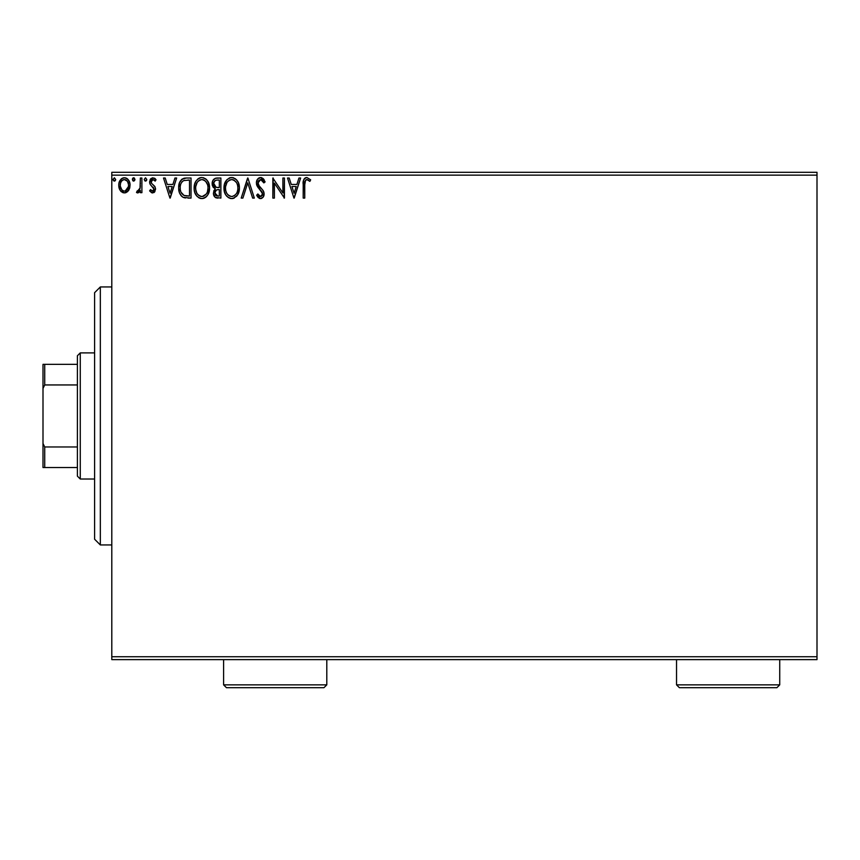 <?xml version="1.0" encoding="UTF-8"?>
<svg xmlns="http://www.w3.org/2000/svg" width="860" height="860" viewBox="0 0 860 860"><rect width="100%" height="100%" fill="white"/><g stroke="black" fill="none" stroke-linecap="round" stroke-linejoin="round"><path stroke-width="1.29" d="M111.8 659.62L817 659.62L111.8 659.62L111.8 175.15L817 175.15L817 656.75L111.8 656.75L111.8 659.62M128.57 190.511L129.72 188.028L129.989 184.008L128.688 180.331L126.893 178.461L124.399 177.762L121.916 178.461L119.078 182.728L118.766 185.996L119.572 189.329L121.034 191.5L123.163 192.78L125.646 192.78L127.774 191.49L130.064 185.308C130.107 181.148 128.215 178.633 124.399 177.762C120.594 178.633 118.701 181.148 118.744 185.308L120.249 190.522L124.399 192.941L128.57 190.511M140.352 178.02L141.9 178.02L140.352 178.02L140.008 188.48L139.148 190.415L137.234 190.877L136.493 192.436L138.589 192.704L140.352 190.522L140.352 192.683L141.9 192.683L141.9 178.02L141.9 192.683L141.9 178.02L140.352 178.02L140.115 187.985L136.493 192.436L137.675 192.941L140.352 190.522L140.352 192.683L141.9 192.683L140.352 192.683M152.596 192.941L154.832 191.662L155.51 188.512L154.671 186.254L151.532 183.32L151.274 181.095L153.048 179.568L155.166 181.105L156.047 179.751L152.876 177.762L150.876 178.611L149.629 181.632L150.306 184.577L153.972 188.824L152.833 191.092L150.522 189.598L149.619 190.855L151.682 192.748L152.596 192.941L155.531 189.093L155.036 186.835L151.532 183.32L151.166 181.922L153.048 179.568L155.166 181.105L156.047 179.751L152.876 177.762L149.619 181.998L150.124 184.266L153.994 189.168L152.5 191.146L150.522 189.598L149.619 190.855L152.596 192.941M184.61 178.149L186.373 178.02L182.051 179.159L179.589 182.61L178.686 187.802L179.353 192.468L181.051 195.65L183.223 197.359L191.038 198.09L191.038 178.02L186.373 178.02C181.019 178.751 178.461 182.008 178.686 187.802C178.461 191.92 179.966 195.102 183.223 197.359L191.038 198.09L191.038 178.02L191.038 198.09L187.996 198.09M216.87 178.02L220.88 178.02L215.344 178.267L212.775 180.697L212.312 185.308L213.248 187.34L215.301 188.845L213.861 190.748L213.484 194.08L215.258 197.413L220.88 198.09L220.88 178.02L220.88 198.09L220.88 178.02L216.87 178.02C213.731 178.504 212.151 180.406 212.13 183.718L215.301 188.845L213.42 193.113C213.441 196.274 214.989 197.94 218.042 198.09L217.623 198.079M242.885 198.09L241.208 198.09L247.637 178.02L241.208 198.09L242.885 198.09L247.766 182.868L252.647 198.09L254.323 198.09L247.895 178.02L254.323 198.09L247.895 178.02L241.208 198.09L242.885 198.09L247.766 182.868L252.647 198.09L254.323 198.09L252.647 198.09M282.886 178.02L282.886 192.952L272.846 178.02L272.846 198.09L274.394 198.09L274.394 183.126L284.423 198.09L284.423 178.02L282.886 178.02L284.423 178.02L282.886 178.02L282.886 192.952L272.846 178.02L272.846 198.09L274.394 198.09L274.394 183.126L284.423 198.09L284.423 178.02L284.101 198.09M304.752 184.739L305.547 180.245L307.418 179.643L309.879 181.363L310.664 179.826L306.88 177.504L304.805 178.235L303.601 180.084L303.204 198.09L304.752 198.09L304.752 184.739C304.279 182.277 304.999 180.557 306.891 179.568L309.879 181.363L310.664 179.826L306.88 177.504C303.806 178.547 302.591 180.89 303.204 184.534L303.204 198.09L304.752 198.09L304.752 183.954M298.958 178.02L300.635 178.02L294.206 198.09L300.635 178.02L298.958 178.02L296.894 184.448L291.25 184.448L289.196 178.02L287.509 178.02L293.948 198.09L300.635 178.02L298.958 178.02L296.894 184.448L291.25 184.448L289.196 178.02L287.509 178.02L293.948 198.09L287.509 178.02L289.196 178.02M260.623 177.504L257.462 179.342L256.387 182.933L257.376 186.502L262.504 193.306L262.063 195.714L260.988 196.488L259.204 195.994L257.849 193.973L256.646 195.209L258.129 197.467L260.515 198.606L263.246 197.037L264.052 193.124L262.988 190.372L258.43 184.932L258.161 181.589L260.731 179.568L262.73 180.783L263.88 182.911L265.127 181.89L262.923 178.375L260.623 177.504C257.828 178.117 256.409 179.923 256.387 182.933L262.558 194.005L260.537 196.542L257.849 193.973L256.646 195.209L260.515 198.606C262.934 198.079 264.127 196.521 264.106 193.919L263.31 190.866L258.43 184.932L257.925 182.965L260.731 179.568L263.88 182.911L265.127 181.89L260.623 177.504M239.402 187.964L238.381 182.696L236.435 179.686L233.436 177.762L229.878 177.762L226.889 179.729L224.385 184.481L224.395 191.673L225.825 195.005L228.33 197.606L230.878 198.542L233.565 198.316L237.607 194.876L239.402 187.964C239.478 182.255 236.898 178.762 231.662 177.504C226.438 178.815 223.869 182.331 223.965 188.06C223.869 193.855 226.47 197.37 231.781 198.606C236.973 197.23 239.521 193.694 239.402 187.964L239.381 187.061M209.56 187.964L208.539 182.696L206.594 179.686L203.594 177.762L200.917 177.569L198.413 178.547L195.962 181.17L194.543 184.481L194.22 189.877L194.908 192.823L197.101 196.435L200.143 198.359L202.842 198.531L205.336 197.52L207.765 194.876L209.56 187.964C209.636 182.255 207.056 178.762 201.821 177.504C196.596 178.815 194.027 182.331 194.124 188.06C194.027 193.855 196.628 197.37 201.939 198.606C207.131 197.23 209.679 193.694 209.56 187.964M174.946 178.02L176.633 178.02L170.194 198.09L176.633 178.02L174.946 178.02L172.892 184.448L167.249 184.448L165.195 178.02L163.507 178.02L169.947 198.09L176.633 178.02L174.946 178.02L172.892 184.448L167.249 184.448L165.195 178.02L163.507 178.02L169.947 198.09L163.507 178.02L165.195 178.02M146.791 179.439L145.501 177.762L144.211 179.439L144.942 180.955L146.469 180.535L146.791 179.439L145.501 177.762L144.211 179.439L145.501 181.105L146.791 179.439M134.956 179.439L134.225 177.923L133.117 177.923L132.698 180.546L133.956 181.062L134.88 180.009L133.666 177.762L132.386 179.439L133.666 181.105L134.956 179.439L133.526 177.773M115.659 179.439L114.369 177.762L113.101 179.729L114.079 181.062L115.337 180.535L115.659 179.439L114.369 177.762L113.09 179.439L114.369 181.105L115.659 179.439M817 172.29L111.8 172.29L111.8 656.75L817 656.75L817 659.62L817 175.15L111.8 175.15L111.8 172.29L817 172.29L817 175.15L817 172.29M304.752 198.09L303.204 198.09M303.3 181.847L303.408 180.965L303.3 181.847M303.601 180.073L303.86 179.46M304.214 178.858L304.784 178.246M305.279 177.902L306.171 177.569M306.88 177.504L310.664 179.826L309.879 181.363L309.417 180.955M308.708 180.385L307.912 179.858M306.891 179.568L306.149 179.751M305.192 180.804L304.924 181.643L305.192 180.804M304.827 182.406L304.773 183.169M294.077 193.242L291.916 186.512L296.227 186.512L294.077 193.242L291.916 186.512L296.227 186.512L294.077 193.242M274.394 198.09L272.846 198.09L273.2 178.02M261.031 177.525L261.666 177.665M263.515 178.966L264.235 179.998M265.127 181.89L263.88 182.911L263.633 182.352M261.332 179.665L260.128 179.643M258.925 180.342L258.365 181.105M257.978 182.277L257.957 183.47M257.935 182.61L259.322 186.276M259.602 186.62L260.085 187.19M260.29 187.394L263.16 190.608M263.902 192.317L263.654 191.587M264.084 193.522L264.084 194.328M264.052 194.747L263.246 197.026M261.805 198.305L261.042 198.552M259.838 198.52L259.193 198.284M256.646 195.209L257.849 193.973L258.226 194.65M259.591 196.284L260.29 196.521M262.558 194.005L262.397 195.037M262.322 192.629L261.354 191.092M261.171 190.899L259.72 189.404M258.462 188.028L257.892 187.286M256.957 185.674L256.646 184.792M256.635 184.739L256.463 183.932M257.054 180.019L257.452 179.342M257.473 179.321L258.312 178.385M258.817 178.009L259.666 177.633M261.623 191.415L262.01 191.995M258.322 194.822L257.849 193.973M257.312 196.381L258.129 197.467M239.295 189.77L239.166 190.641M238.983 191.522L238.747 192.328M238.51 193.016L238.112 193.951M236.532 196.327L237.607 194.865M234.221 198.058L233.576 198.316M232.834 198.499L232.232 198.585M230.878 198.542L229.975 198.359M226.922 196.424L225.847 195.026M224.75 192.833L224.395 191.683M224.116 190.297L223.998 188.974M223.965 188.06L223.998 187.147M224.062 186.265L224.159 185.609M225.126 182.395L224.385 184.481M225.825 181.137L226.9 179.729M229.212 178.009L229.856 177.773M229.9 177.762L230.727 177.569M232.565 177.569L233.436 177.762M235.264 178.643L237.543 181.116M238.381 182.675L238.747 183.653M239.188 185.384L239.295 186.158M237.532 181.105L236.435 179.686M237.306 191.597L237.65 190.286M232.555 196.467L231.716 196.542C227.502 195.489 225.438 192.661 225.513 188.06L225.589 189.512L225.513 188.06C225.417 183.438 227.481 180.6 231.716 179.568C235.887 180.6 237.93 183.406 237.854 187.975L237.779 186.534L237.854 187.975C237.951 192.575 235.909 195.435 231.716 196.542L232.082 196.531M226.513 192.769L227.233 193.984M226.567 192.887L225.857 190.952M227.599 194.435L228.405 195.242L227.599 194.435M229.599 180.041L230.276 179.783M225.589 186.609L226.965 182.492L228.459 180.772M227.384 181.89L226.427 183.502M236.973 183.556L237.403 184.674M233.791 180.019L236.392 182.481M234.436 180.396L233.823 180.041M232.436 179.611L233.135 179.772M237.844 188.705L237.779 189.426M217.075 198.036L215.731 197.692M214.549 196.746L214.032 195.919M213.678 195.026L213.484 194.091M212.173 184.524L212.312 185.308M212.775 180.718L213.71 179.331M213.011 180.277L213.656 179.396M213.989 185.351L213.678 183.718C213.817 181.256 215.118 180.041 217.569 180.073L219.332 180.073L219.332 187.534L216.096 187.297L218.558 187.534L216.096 187.297L213.699 183.277L213.753 184.599M216.01 195.585L215.032 192.264L216.451 189.974L218.548 189.598L217.354 189.684M215.107 191.909L214.968 193.081C215.043 190.737 216.236 189.576 218.548 189.598L219.332 189.598L219.332 196.026L217.741 196.026L214.968 193.081L215.58 195.198M216.87 195.951L216.29 195.747M215.559 187.082L214.312 185.953M213.764 182.836L215.236 180.525M214.731 180.923L214.248 181.557M214.011 182.019L213.796 182.664M215.107 194.231L215 193.661M215.247 191.468L215.881 190.425M218.548 189.598L219.332 189.598L219.332 196.026L217.741 196.026M209.464 189.716L209.324 190.683M209.13 191.543L208.905 192.328M208.657 193.027L208.27 193.941M208.249 193.984L207.765 194.876M207.249 195.639L206.701 196.316M206.142 196.875L205.336 197.52L206.142 196.875M204.379 198.058L203.734 198.316M201.036 198.542L200.133 198.359M197.09 196.424L194.962 192.973M195.972 194.973L194.93 192.898M194.898 192.801L194.543 191.662M194.231 186.233L194.317 185.609M194.543 184.492L194.22 186.254M195.284 182.395L194.898 183.33M195.983 181.137L198.036 178.815M199.369 178.009L200.025 177.773M200.057 177.762L200.896 177.569M205.411 178.643L206.583 179.665M207.701 181.127L208.905 183.653M209.345 185.384L209.453 186.147M194.156 188.974L194.22 189.877M198.488 197.606L200.143 198.359M203.949 180.019L205.669 181.342L207.561 184.674M207.464 191.597L208.012 187.975C208.109 192.575 206.067 195.435 201.874 196.542L201.143 196.488L201.874 196.542C197.66 195.489 195.596 192.661 195.672 188.06C195.564 183.438 197.639 180.6 201.874 179.568C206.045 180.6 208.088 183.406 208.012 187.975L207.808 190.286M206.099 194.22L202.24 196.531M196.671 192.769L197.392 193.984M195.672 188.06L195.747 189.512L195.672 188.06M196.725 192.887L195.747 189.512M197.757 194.435L198.563 195.242L197.757 194.435M199.756 180.041L200.434 179.783M195.747 186.609L197.123 182.492L198.617 180.772M197.542 181.89L196.585 183.502M208.012 187.975L207.937 186.534L208.012 187.975M207.131 183.556L206.55 182.481M205.69 181.363L203.981 180.041M202.595 179.611L203.293 179.772M202.713 196.467L203.315 196.306M203.68 196.166L205.766 194.629M185.577 197.961L184.481 197.778M183.223 197.359L183.814 197.596M182.589 197.015L182.03 196.618M181.428 196.069L179.417 192.651M179.117 191.629L178.912 190.619M178.794 189.802L178.74 189.211M178.708 186.889L178.891 185.158M179.955 181.804L180.439 180.933M181.32 179.794L182.524 178.848M183.631 178.375L184.556 178.16M181.546 193.242L184.04 195.467C181.299 193.736 180.03 191.178 180.234 187.802L180.277 188.931L180.234 187.802C180.041 184.663 181.191 182.255 183.707 180.589L189.49 180.073L189.49 196.026L184.04 195.467L181.03 192.231M181.439 182.675L182.793 181.127M181.707 182.266L182.245 181.621M185.115 195.779L184.567 195.65M187.362 196.005L186.233 195.929M180.385 185.696L180.557 184.868M170.076 193.242L167.915 186.512L172.226 186.512L170.076 193.242L167.915 186.512L172.226 186.512L170.076 193.242M149.898 191.232L150.522 189.598L150.898 190.125M150.908 190.125L152.672 191.124M152.5 191.146L153.994 189.168L153.144 187.222M153.908 189.813L153.618 187.835L153.972 189.512M151.51 185.889L150.833 185.233M149.898 183.728L149.737 183.158M149.651 182.589L149.629 181.621M150.049 179.826L150.414 179.192M154.37 178.138L155.456 178.955M154.736 178.353L155.413 178.912M156.047 179.751L155.166 181.105L154.596 180.363M151.639 180.353L151.274 181.095M151.252 181.17L151.36 182.997M155.51 188.512L155.531 189.436M153.886 192.597L154.467 192.124M146.705 180.052L146.06 180.944M137.353 192.898L136.493 192.436L137.234 190.877L138.352 191.06M137.675 192.941L136.493 192.436M137.557 191.06L140.115 187.985L140.298 186.115M137.234 190.877L137.923 191.146M139.868 188.974L140.169 187.674M140.298 186.104L140.32 185.47M140.352 183.954L140.352 182.944M140.266 186.727L140.201 187.362M132.386 179.439L133.117 180.955M132.451 178.858L132.892 178.106M127.785 191.479L125.538 192.812M119.561 189.318L119.121 188.136M119.099 188.06L118.831 186.717M118.831 184.008L118.916 183.395M119.078 182.718L119.271 182.073M119.551 181.385L120.12 180.342M120.894 179.321L121.561 178.708M121.937 178.45L123.109 177.934M123.12 177.923L123.722 177.805M124.732 177.773L125.689 177.934M126.603 178.299L125.7 177.934M127.291 178.74L128.043 179.46M126.893 178.461L129.172 181.202M129.946 183.728L130.043 184.663M128.925 189.931L129.978 186.706M123.055 179.858L124.41 179.568C127.215 180.288 128.591 182.202 128.527 185.298C128.591 188.415 127.215 190.361 124.41 191.146L124.41 191.146C121.593 190.361 120.228 188.415 120.293 185.298L120.518 183.363L120.293 185.298C120.217 182.191 121.593 180.277 124.41 179.568L127.291 181.148M127.559 181.557L128.463 184.33M128.463 186.287L127.549 189.071L125.377 190.984M123.915 191.103L121.84 189.867L120.346 186.287M122.561 190.533L123.442 190.984M124.41 179.568L123.431 179.708M122.561 180.138L121.249 181.557L122.561 180.138M126.635 180.428L125.99 179.976M125.205 191.038L128.419 186.652M115.638 179.729L114.939 180.944M113.541 180.718L113.154 180.009M113.208 180.159L113.101 179.138M237.521 185.115L237.779 186.534M236.769 192.909L236.414 193.543M234.436 195.65L233.812 196.026M230.286 196.316L228.405 195.242M225.847 190.941L225.589 189.512M217.935 187.534L217.322 187.501M217.01 187.469L216.398 187.383M217.569 180.073L219.332 180.073L219.332 187.534L218.558 187.534M207.679 185.115L207.937 186.534M206.927 192.909L206.572 193.543M200.445 196.316L198.563 195.242M187.835 180.073L189.49 180.073L189.49 196.026L188.48 196.026M180.611 191.006L180.406 190.06M183.954 180.493L184.706 180.299M120.293 185.298L120.346 184.32M120.518 183.363L121.249 181.557M125.367 179.708L126.248 180.138M128.301 187.254L127.549 189.071M100.33 544.95L94.6 539.22L94.6 292.69L100.33 286.95L111.8 286.95L100.33 286.95L100.33 544.95L111.8 544.95L100.33 544.95L100.33 286.95L94.6 292.69L94.6 539.22L100.33 544.95M77.4 446.963L77.4 476.15L80.27 479.02L80.27 352.89L77.4 355.75L77.4 446.963L77.4 355.75L80.27 352.89L80.27 479.02L94.6 479.02L80.27 479.02L77.4 476.15L77.4 446.963L44.72 446.963L43 443.47L43 388.43L44.72 384.947L77.4 384.947L44.72 384.947L44.72 364.35L43 364.35L43 388.43L43 364.35L44.72 364.35L44.72 384.947L43 388.43L43 467.55L77.4 467.55L44.72 467.55L44.72 446.963L44.72 467.55L43 467.55L43 443.47L44.72 446.963L77.4 446.963M94.6 352.89L80.27 352.89L94.6 352.89M77.4 364.35L44.72 364.35L77.4 364.35M676.53 684.85L679.4 687.71L776.87 687.71L779.73 684.85L676.53 684.85L779.73 684.85L779.73 659.62L779.73 684.85L776.87 687.71L679.4 687.71L676.53 684.85L676.53 659.62L676.53 684.85M223.6 684.85L226.47 687.71L323.93 687.71L326.8 684.85L223.6 684.85L326.8 684.85L326.8 659.62L326.8 684.85L323.93 687.71L226.47 687.71L223.6 684.85L223.6 659.62L223.6 684.85"/></g></svg>
